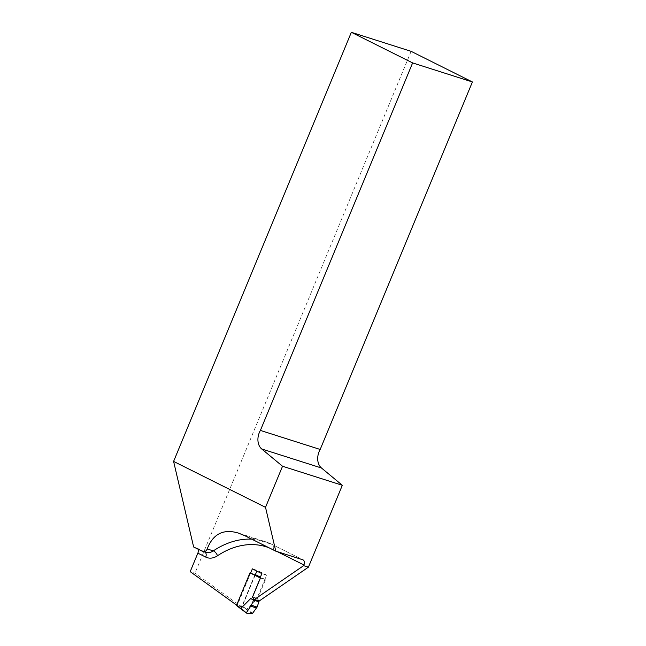 <?xml version="1.0" encoding="UTF-8"?>
<svg xmlns="http://www.w3.org/2000/svg" width="646" height="646" viewBox="0 0 646 646"><rect width="100%" height="100%" fill="white"/><g stroke="black" fill="none" stroke-linecap="round" stroke-linejoin="round"><path stroke-width="0.48" stroke-dasharray="3.23 2.42" d="M259.086 601.071L257.035 598.341L266.645 575.126L257.148 570.378L256.85 571.096M255.073 575.384L241.959 607.054L194.979 573.155L190.199 571.637M411.122 51.341L194.979 573.155M250.591 573.147L237.179 605.536L236.622 605.132M259.054 601.063A0.929 0.678 -72.3 0 0 258.901 600.675L257.536 598.866L252.247 596.815L260.088 577.887M193.639 546.984L204.491 551.862L201.495 550.909M197.975 549.148A4.627 3.117 116.5 0 0 196.933 548.058A4.627 3.117 116.5 0 0 196.634 547.937M241.959 607.054L237.179 605.536M252.368 568.86L257.148 570.378M266.645 575.126L261.864 573.6M257.035 598.341L252.247 596.815M260.411 578.049L265.49 579.672L260.403 577.128M255.388 574.625L249.994 572.849M255.073 574.464L242.048 605.9L236.759 605.714M252.691 613.32L246.715 609.267L255.832 600.102L259.054 602.024M258.965 601.668L255.832 600.102M257.536 598.866L265.49 579.672M246.715 609.267L246.255 609.598L252.287 613.7M277.239 551.627L273.266 549.649A87.985 64.721 -72.3 0 0 268.914 547.735M204.491 551.862A13.889 10.223 -72.3 0 0 205.573 552.306L204.79 551.983A4.627 3.117 116.5 0 0 204.491 551.862M251.754 539.16A92.62 68.129 107.7 0 1 264.82 541.493A92.62 68.129 107.7 0 1 272.047 544.425L245.141 535.857M273.266 549.649A4.627 3.117 116.5 0 0 272.346 544.554A4.627 3.117 116.5 0 0 272.047 544.425L302.683 559.735M205.04 552.136A4.627 3.117 116.5 0 0 204.79 551.983L196.933 548.058M241.62 606.247L246.255 609.598M253.975 599.108L258.901 600.675M246.707 609.275L242.048 605.9M238.309 533.047L264.82 541.493L272.346 544.554L302.99 559.856"/><path stroke-width="0.97" d="M256.85 571.096L255.073 575.384M472.404 81.961L411.122 51.341L351.343 32.3L412.624 62.912L472.404 81.961L320.182 449.463A13.889 10.223 -72.3 0 0 321.49 468.011L342.323 485.291L308.4 567.18L259.086 601.071L254.306 599.545L252.61 597.292L253.821 599.06A0.929 0.678 107.7 0 1 253.886 600.053L250.745 598.479L240.958 608.322L246.667 613.175L252.287 613.7L257.108 607.054L258.965 601.668A0.929 0.678 -72.3 0 0 259.054 601.063M260.088 577.887L261.864 573.6L252.368 568.86L250.591 573.147M254.306 599.545L303.62 565.654L303.911 564.951L277.239 551.627M268.914 547.735A87.985 64.721 -72.3 0 0 217.46 555.786A18.524 13.623 107.7 0 1 205.711 557.078L197.854 553.154L190.199 571.637L236.622 605.132M173.596 461.414L265.514 507.336L275.785 551.167L245.141 535.857L238.309 533.047C223.355 528.638 212.978 533.935 207.188 548.947C206.324 551.2 204.766 551.991 202.521 551.337L193.639 546.984L173.596 461.414L351.343 32.3M265.514 507.336L282.536 466.242L261.711 448.97A13.889 10.223 107.7 0 1 260.395 430.422L412.624 62.912M275.785 551.167L302.683 559.735A4.627 3.117 -63.5 0 1 302.99 559.856A4.627 3.117 -63.5 0 1 303.911 564.951M308.4 567.18L303.62 565.654M342.323 485.291L282.536 466.242M197.854 553.154A4.627 3.117 116.5 0 0 197.975 549.148M260.395 430.422L320.182 449.463M252.457 597.243L260.411 578.049L249.994 572.849L236.597 605.181L240.918 608.726M260.403 577.128L255.388 574.625M258.965 601.668L253.555 600.279L250.745 598.479M253.555 600.279L251.375 605.221L246.441 612.578L246.667 613.175M246.465 613.022L236.597 605.181M202.521 551.337L205.573 552.306A13.889 10.223 -72.3 0 0 213.301 550.893L207.188 548.947M321.49 468.011L261.711 448.97M217.46 555.786A4.627 2.301 56.2 0 0 213.301 550.893A92.62 68.129 107.7 0 1 251.754 539.16M205.711 557.078A4.627 3.117 116.5 0 0 205.04 552.136M250.656 606.15L256.414 607.983M251.375 605.221L257.108 607.054M236.654 605.673L246.554 613.135"/></g></svg>
